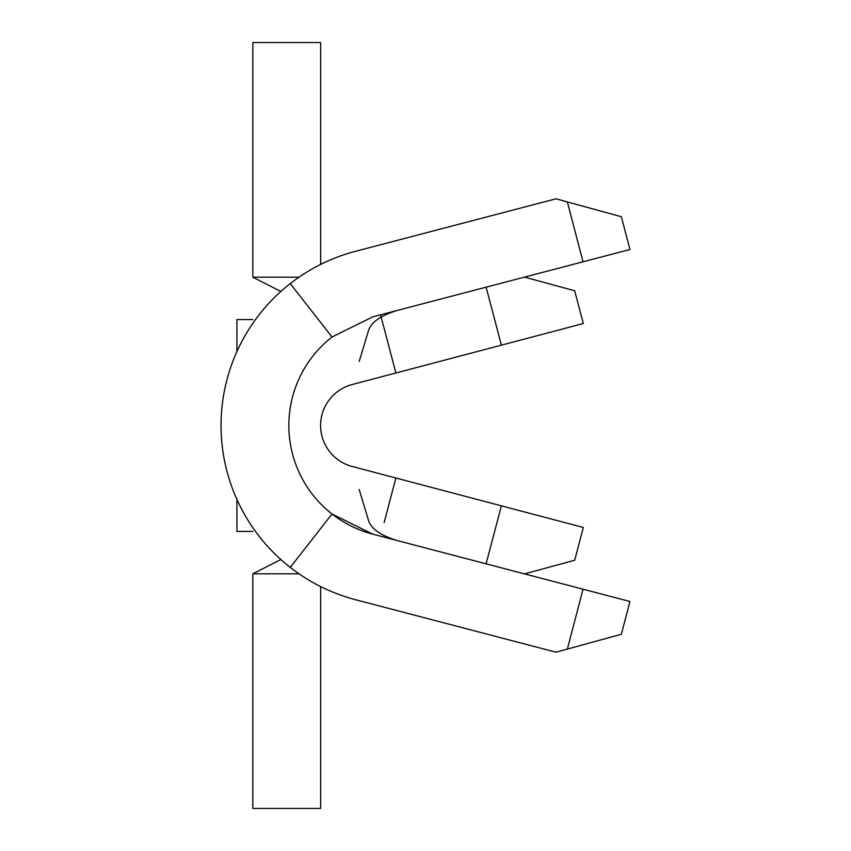 <?xml version="1.0" encoding="UTF-8"?>
<svg xmlns="http://www.w3.org/2000/svg" width="851" height="851" viewBox="0 0 851 851"><rect width="100%" height="100%" fill="white"/><g stroke="black" fill="none" stroke-linecap="round" stroke-linejoin="round"><path stroke-width="1.28" d="M236.504 498.495L238.95 503.781M298.978 573.808L252.832 573.808L252.832 808.45L320.625 808.45L320.625 586.584M320.625 264.416L320.625 42.55L252.832 42.55L252.832 277.192L298.978 277.192M355.527 599.71C331.571 593.381 309.817 582.616 290.265 567.415L332.007 513.983L372.695 534.13L629.953 601.487L621.368 634.272L555.98 652.196L355.527 599.71M372.695 316.87L332.007 337.017L290.265 283.585C309.817 268.384 331.571 257.619 355.527 251.29L555.98 198.804L621.368 216.728L629.953 249.513L372.695 316.87M486.102 563.819L501.399 505.845L395.885 478.007L384.141 522.588M352.186 466.476L395.885 478.007L352.186 466.476A42.369 42.369 0 0 1 352.186 384.524L501.399 345.155L486.102 287.181M501.399 505.845L583.339 527.471L574.691 560.245L524.556 573.882M280.862 559.533L252.832 573.808M280.862 291.467L252.832 277.192M524.556 277.118L574.691 290.755L583.339 323.529L501.399 345.155M352.186 384.524L395.885 372.993L380.567 314.806M359.186 489.559L368.749 521.131C371.632 529.162 381.152 535.651 397.3 540.576M359.186 361.441L368.749 329.869C371.621 321.848 381.142 315.359 397.3 310.424M372.695 534.13A112.289 112.289 0 0 1 332.007 337.017M290.265 283.585A180.082 180.082 0 0 0 290.265 567.415M621.368 634.272L629.953 601.487M236.94 499.463L236.94 531.439L252.832 531.439M236.94 351.537L236.94 319.561L252.832 319.561M567.351 649.079L583.031 589.2M583.031 261.8L567.351 201.921"/></g></svg>
